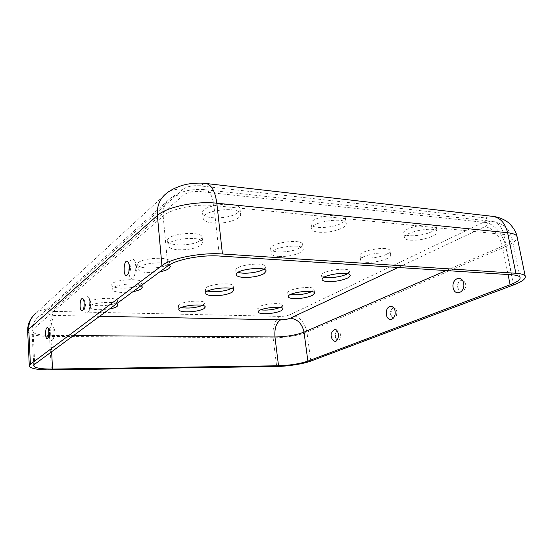 <?xml version="1.0" encoding="UTF-8"?>
<svg xmlns="http://www.w3.org/2000/svg" width="553" height="553" viewBox="0 0 553 553"><rect width="100%" height="100%" fill="white"/><g stroke="black" fill="none" stroke-linecap="round" stroke-linejoin="round"><path stroke-width="0.41" stroke-dasharray="2.77 2.07" d="M331.841 338.65L331.406 336.874L331.821 332.291M335.353 336.521L336.459 331.71C341.616 326.837 341.878 343.745 336.577 339.342L335.353 336.521M135.741 265.696L134.158 260.11C127.625 252.32 126.568 285.486 133.626 276.929C135.291 274.212 135.997 270.465 135.741 265.696M465.612 284.152C464.05 279.859 461.796 279.147 458.845 282.009C457.366 284.505 457.296 287 458.631 289.482C461.112 293.774 466.815 289.489 465.612 284.152M278.781 256.461C287.325 256.71 294.604 255.334 300.625 252.334C302.484 251.242 303.355 250.177 303.251 249.14C303.307 242.898 269.532 247.44 271.233 253.433C271.627 255.092 274.143 256.101 278.781 256.461M366.376 262.295C373.946 262.502 380.913 261.223 387.28 258.472C389.658 257.283 390.791 256.157 390.681 255.099C390.612 249.686 358.883 254.926 360.584 260.028C360.888 261.272 362.816 262.025 366.376 262.295M410.229 240.209C418.123 240.541 425.686 239.131 432.923 235.979C435.895 234.486 437.312 233.076 437.167 231.755C436.925 225.596 402.625 231.984 404.637 237.755C404.948 239.069 406.814 239.884 410.229 240.209M141.174 285.604C135.644 281.892 110.953 285.085 112.141 289.35C112.618 291.12 115.847 292.157 121.826 292.454L133.003 291.645M116.69 303.687C111.181 300.576 88.473 303.403 89.517 307.074C89.98 308.657 93.139 309.562 98.994 309.784L109.515 308.989M319.143 232.267C328.116 232.668 336.051 231.133 342.95 227.663C345.321 226.26 346.434 224.898 346.289 223.578C346.164 216.341 309.673 222.002 311.698 228.907C312.113 230.705 314.595 231.825 319.143 232.267M169.329 264.922C164.013 260.38 136.681 264.023 138.056 269.083C138.554 271.06 141.851 272.242 147.941 272.636L159.852 271.813M178.087 249.749C187.806 250.06 195.416 248.567 200.912 245.276L202.73 242.435C203.013 235.26 166.418 238.647 168.05 245.677C168.575 247.896 171.921 249.251 178.087 249.749M213.285 223.039C223.599 223.53 231.935 221.843 238.288 217.993C239.967 216.748 240.749 215.511 240.631 214.281C240.755 205.799 201.181 210.099 203.151 218.366C203.704 220.847 207.078 222.41 213.285 223.039M84.277 306.956C84.388 299.007 85.75 295.668 88.376 296.94C90.526 299.318 90.346 309.611 88.1 312.341C86.164 314.166 84.892 312.369 84.277 306.956M49.48 334.862C49.549 328.116 50.579 325.15 52.583 325.966C54.464 327.832 54.367 337.821 52.445 340.06C50.917 341.408 49.936 339.673 49.48 334.862M263.746 269.256L265.578 266.843C265.744 261.32 234.299 265.074 235.765 270.396L238.115 272.318M202.522 305.436L204.845 303.258C205.163 298.986 177.354 301.738 178.467 305.871L181.184 307.558M231.202 288.514L233.269 286.226C233.525 281.394 204.029 284.567 205.294 289.247L207.817 291.044M300.009 247.799C301.862 246.693 302.733 245.608 302.622 244.557C302.664 238.212 268.945 242.76 270.659 248.857C270.631 253.53 292.385 252.693 300.009 247.799M311.816 291.625L314.049 289.364C314.18 285.058 286.468 288.797 287.76 292.896L290.505 294.486M280.101 307.468L282.569 305.311C282.77 301.475 256.633 304.71 257.774 308.38L260.691 309.867M324.155 277.177L321.556 275.484C320.076 270.873 349.614 266.491 349.572 271.343L347.554 273.728M386.588 254.228C378.653 258.458 359.962 259.551 359.92 255.749C358.206 250.557 389.886 245.304 389.969 250.806C390.086 251.878 388.959 253.018 386.588 254.228M432.107 231.458C423.197 236.179 404.008 237.389 403.856 233.2C401.831 227.331 436.075 220.91 436.338 227.179C436.49 228.52 435.08 229.944 432.107 231.458M140.904 284.553C135.609 289.019 111.526 289.482 111.817 285.03C110.614 279.707 142.494 277.364 142.052 282.763L140.904 284.553M116.78 302.45C112.107 306.431 88.915 306.95 89.247 303.003C88.19 298.35 118.197 296.29 117.706 301.012L116.78 302.45M342.217 222.818C344.581 221.394 345.694 220.011 345.542 218.67C345.404 211.315 308.968 216.99 311.014 224.013C311.111 229.26 333.542 228.341 342.217 222.818M168.513 264.071L169.937 261.825C170.317 255.576 136.28 258.334 137.676 264.472C137.441 269.525 162.464 269.124 168.513 264.071M200.407 240.41L202.211 237.534C202.488 230.235 165.948 233.601 167.587 240.749C167.448 246.52 193.453 246.161 200.407 240.41M237.672 212.767C239.352 211.509 240.126 210.251 240.009 208.999C240.113 200.386 200.608 204.665 202.592 213.071C202.578 219.7 229.613 219.368 237.672 212.767M390.701 314.27L391.835 309.162C398.409 302.83 398.402 322.904 391.828 316.931L390.701 314.27M310.821 361.081L306.929 332.166C304.682 321.777 299.014 315.963 289.924 314.726L484.082 222.043C493.304 222.831 503.465 234.389 505.746 246.52L306.929 332.166C299.809 335.318 284.062 337.918 273.127 337.793L49.542 336.424L51.332 369.895M513.537 284.968L505.746 246.52C513.599 243.078 517.387 239.884 517.11 236.947M484.082 222.043C488.002 219.935 488.057 218.532 484.248 217.834L491.769 216.251L493.435 216.444M398.098 267.486L484.981 226.606C493.553 228.576 499.345 235.115 502.359 246.223C509.023 243.279 512.237 240.562 511.988 238.066C511.539 236.193 508.795 234.984 503.769 234.437L213.866 205.55L219.403 256.032M484.981 226.606C488.907 224.525 488.97 223.142 485.161 222.465L491.057 221.235C497.52 221.947 501.758 226.35 503.769 234.437L511.947 274.786M99.616 316.295L54.761 315.424C51.837 318.922 50.503 325.606 50.745 335.464L51.623 351.743M485.161 222.465L199.999 191.525L204.458 189.658C209.338 190.191 212.47 195.492 213.866 205.55C195.886 203.545 170.891 208.799 163.17 216.029L33.028 329.27L34.721 364.227M54.761 315.424C49.95 315.203 48.035 314.429 49.003 313.116L183.548 195.002C187.453 192.25 192.935 191.089 199.999 191.525M27.671 331.192C28.825 334.427 36.111 336.176 49.542 336.424C49.238 324.162 50.904 315.825 54.54 311.415C49.735 311.18 47.814 310.392 48.788 309.058C43.86 308.989 39.512 310.433 35.751 313.392L165.789 193.916C170.663 190.177 176.393 188.635 182.981 189.292C186.866 186.506 192.34 185.338 199.391 185.794L205.087 183.396L206.331 183.534M183.548 195.002C178.391 194.504 173.891 195.7 170.048 198.582C164.953 202.744 162.658 208.557 163.17 216.029L167.794 265.945M49.003 313.116C45.146 313.067 41.731 314.187 38.765 316.475C34.818 319.738 32.904 324.003 33.028 329.27L32.067 330.984C33.035 333.749 39.256 335.242 50.745 335.464L73.459 335.616M289.924 314.726C287.27 315.818 284.021 316.371 280.191 316.399C274.723 320.132 272.366 327.265 273.127 337.793L276.673 366.487M446.153 270.569L502.359 246.223L508.062 274.537M182.981 189.292L48.788 309.058M280.191 316.399L54.54 311.415M484.248 217.834L199.391 185.794M336.459 331.71C334.53 334.275 334.565 336.818 336.577 339.342M133.626 276.929C137.344 271.454 137.524 265.841 134.158 260.11M127.231 275.069C131.531 270.811 131.738 266.346 127.847 261.673M458.845 282.009C457.255 284.463 457.179 286.952 458.631 289.482M34.058 314.947L35.751 313.392M88.1 312.341C91.632 307.261 91.729 302.125 88.376 296.94M520.117 277.696L511.988 238.066C509.914 229.979 504.799 226.073 502.656 224.905C498.018 222.479 494.147 221.248 491.057 221.235L204.458 189.658C198.181 188.891 189.278 190.101 187.356 190.674C185.656 190.903 176.041 193.453 170.048 198.582L36.097 319.109C33.249 322.717 31.908 326.671 32.067 330.984L33.74 365.685M82.535 310.599C86.448 306.708 86.565 302.712 82.881 298.627M52.445 340.06C55.763 335.353 55.812 330.659 52.583 325.966M47.496 338.464C51.076 334.883 51.146 331.275 47.703 327.646M391.835 309.162C389.989 311.747 389.989 314.332 391.835 316.931M202.592 213.071L203.151 218.366M240.009 208.999L240.631 214.281M167.587 240.749L168.05 245.677M202.211 237.534L202.73 242.435M137.676 264.472L138.056 269.083M169.937 261.825L170.365 266.408M311.014 224.013L311.698 228.907M345.542 218.67L346.289 223.578M89.247 303.003L89.517 307.074M117.706 301.012L118.017 305.056M111.817 285.03L112.141 289.35M142.052 282.763L142.411 287.062M403.856 233.2L404.637 237.755M436.338 227.179L437.167 231.755M359.92 255.749L360.584 260.028M389.969 250.806L390.681 255.099M321.556 275.484L322.123 279.514M349.572 271.343L350.18 275.387M257.774 308.38L258.203 311.996M282.569 305.311L283.032 308.927M287.76 292.896L288.258 296.712M314.049 289.364L314.581 293.18M270.659 248.857L271.233 253.433M302.622 244.557L303.251 249.14M205.294 289.247L205.716 293.297M233.269 286.226L233.732 290.27M178.467 305.871L178.833 309.708M204.845 303.258L205.239 307.074M235.765 270.396L236.255 274.696M265.578 266.843L266.111 271.136"/><path stroke-width="0.83" d="M331.918 338.844L331.821 332.291C334.952 327.715 337.24 328.71 338.685 335.27C337.441 341.954 335.187 343.15 331.918 338.851L331.841 338.65M386.423 314.636L386.423 311.463C387.466 304.012 395.236 305.028 395.188 312.749C395.264 320.477 387.487 322.019 386.423 314.636M129.284 266.173C129.063 263.822 128.524 262.267 127.667 261.507C123.36 258.272 122.704 278.816 127.231 275.069C128.773 273.32 129.45 270.355 129.284 266.173M511.947 274.786L219.403 256.032C201.202 254.677 175.743 259.647 167.794 265.945L34.721 364.227L33.74 365.685C34.694 367.987 40.963 369.114 52.556 369.065L278.525 365.761C289.945 365.36 299.726 363.812 307.876 361.116L510.129 284.781C516.944 282.161 520.276 279.797 520.117 277.696C519.723 276.113 517 275.145 511.947 274.786M513.537 284.968C521.569 281.899 525.502 279.127 525.322 276.645C524.866 274.813 521.714 273.687 515.873 273.258L222.437 253.979C201.092 252.348 171.071 258.23 161.939 265.62L30.408 364.275L29.295 365.948C30.436 368.644 37.777 369.957 51.332 369.895L276.673 366.487C287.678 366.363 303.576 363.86 310.821 361.081L513.537 284.968M243.838 277.406C251.974 277.537 258.7 276.3 264.009 273.68L266.111 271.136C266.29 265.71 234.804 269.463 236.255 274.696C236.629 276.217 239.159 277.122 243.838 277.406M186.354 311.864C193.771 311.837 199.598 310.8 203.836 308.754L205.239 307.074C205.564 302.878 177.727 305.636 178.833 309.708C179.186 310.98 181.688 311.698 186.354 311.864M213.285 295.717C221.055 295.758 227.297 294.631 232.018 292.323L233.732 290.27C233.995 285.514 204.458 288.701 205.716 293.297C206.082 294.694 208.605 295.496 213.285 295.717M294.251 298.606C301.24 298.634 307.254 297.576 312.314 295.426L314.581 293.18C314.719 288.949 286.972 292.682 288.258 296.712C288.542 297.811 290.539 298.44 294.251 298.606M264.244 313.717C270.963 313.682 276.597 312.708 281.145 310.786L283.032 308.927C283.24 305.152 257.076 308.394 258.203 311.996C258.479 313.019 260.498 313.592 264.244 313.717M328.04 281.595C335.312 281.698 341.775 280.544 347.422 278.118C349.351 277.157 350.27 276.244 350.18 275.387C350.236 270.611 320.657 274.986 322.123 279.514C322.42 280.689 324.39 281.38 328.04 281.595M133.003 291.645C136.833 290.926 139.591 289.986 141.264 288.818L142.411 287.062L141.174 285.604M109.515 308.989C113.082 308.339 115.605 307.496 117.084 306.473L118.017 305.056L116.69 303.687M159.852 271.813C163.985 271.025 167.02 269.961 168.935 268.62L170.365 266.408L169.329 264.922M463.69 283.406C461.983 274.226 451.372 278.698 453.114 287.678C454.677 296.774 465.426 292.613 463.69 283.406M80.074 306.251C80.081 300.901 80.973 298.323 82.756 298.516C84.733 299.622 84.568 309.162 82.535 310.599C81.256 311.298 80.434 309.846 80.074 306.251M45.56 334.365C45.567 329.775 46.245 327.514 47.606 327.576C49.258 328.392 49.169 337.309 47.496 338.464C46.48 338.975 45.83 337.606 45.56 334.365M238.115 272.318C243.576 274.364 258.32 272.677 263.484 269.422L263.746 269.256M181.184 307.558C188.49 308.622 195.603 307.917 202.522 305.436M207.817 291.044C213.126 292.696 226.384 291.258 231.202 288.514M290.505 294.486C297.818 295.323 304.91 294.376 311.788 291.638L311.816 291.625M260.691 309.867C267.341 310.523 273.811 309.721 280.101 307.468M347.554 273.728L346.821 274.115C341.56 276.866 329.263 278.525 324.155 277.177M493.435 216.444C499.649 217.149 506.341 220.792 507.412 221.94C508.684 222.299 516.26 230.089 517.11 236.947C516.585 234.769 513.419 233.366 507.599 232.723L515.873 273.258M206.331 183.534L491.769 216.251C499.801 217.163 505.076 222.652 507.599 232.723L216.817 203.207L222.437 253.979M398.098 267.486L290.366 318.169C287.712 319.247 284.463 319.8 280.627 319.834C276.237 322.8 274.343 328.517 274.952 336.977L73.459 335.616M290.366 318.169C297.659 319.143 302.201 323.802 304.005 332.139C295.973 335.159 286.288 336.77 274.952 336.977L278.525 365.761M280.627 319.834L99.616 316.295M35.751 313.392C30.94 317.463 28.611 322.738 28.756 329.229L27.671 331.192C27.477 325.04 29.606 319.62 34.058 314.947M51.623 351.743L52.556 369.065M30.408 364.275L28.756 329.229L157.384 215.518C166.259 207.022 195.734 200.801 216.817 203.207C215.055 190.661 211.149 184.059 205.087 183.396C198.154 182.531 188.587 183.783 186.326 184.419C184.64 184.591 173.02 187.591 165.789 193.916C159.575 199.108 156.776 206.304 157.384 215.518L161.939 265.62M508.062 274.537L510.129 284.781M446.153 270.569L304.005 332.139L307.876 361.116M386.423 311.463L386.416 314.595M517.11 236.947L525.322 276.645M27.671 331.192L29.295 365.948"/></g></svg>
